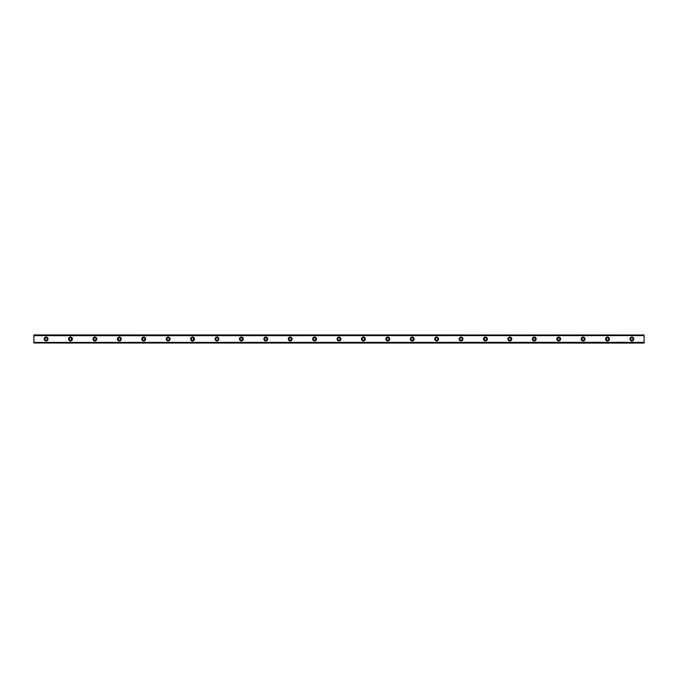 <?xml version="1.0" encoding="UTF-8"?>
<svg xmlns="http://www.w3.org/2000/svg" width="678" height="678" viewBox="0 0 678 678"><rect width="100%" height="100%" fill="white"/><g stroke="black" fill="none" stroke-linecap="round" stroke-linejoin="round"><path stroke-width="1.02" d="M46.104 340.22A1.22 1.22 0 0 1 44.884 339A1.22 1.22 0 0 1 46.104 337.78A1.22 1.22 0 0 1 47.324 339A1.22 1.22 0 0 1 46.104 340.22M631.896 340.22A1.22 1.22 0 0 1 630.676 339A1.22 1.22 0 0 1 631.896 337.78A1.22 1.22 0 0 1 633.116 339A1.22 1.22 0 0 1 631.896 340.22M607.488 340.22A1.22 1.22 0 0 1 606.268 339A1.22 1.22 0 0 1 607.488 337.78A1.22 1.22 0 0 1 608.708 339A1.22 1.22 0 0 1 607.488 340.22M583.08 340.22A1.22 1.22 0 0 1 581.86 339A1.22 1.22 0 0 1 583.08 337.78A1.22 1.22 0 0 1 584.3 339A1.22 1.22 0 0 1 583.08 340.22M558.672 340.22A1.22 1.22 0 0 1 557.452 339A1.22 1.22 0 0 1 558.672 337.78A1.22 1.22 0 0 1 559.892 339A1.22 1.22 0 0 1 558.672 340.22M534.264 340.22A1.22 1.22 0 0 1 533.044 339A1.22 1.22 0 0 1 534.264 337.78A1.22 1.22 0 0 1 535.484 339A1.22 1.22 0 0 1 534.264 340.22M509.856 340.22A1.22 1.22 0 0 1 508.636 339A1.22 1.22 0 0 1 509.856 337.78A1.22 1.22 0 0 1 511.076 339A1.22 1.22 0 0 1 509.856 340.22M485.448 340.22A1.22 1.22 0 0 1 484.228 339A1.22 1.22 0 0 1 485.448 337.78A1.22 1.22 0 0 1 486.668 339A1.22 1.22 0 0 1 485.448 340.22M461.04 340.22A1.22 1.22 0 0 1 459.82 339A1.22 1.22 0 0 1 461.04 337.78A1.22 1.22 0 0 1 462.26 339A1.22 1.22 0 0 1 461.04 340.22M436.632 340.22A1.22 1.22 0 0 1 435.412 339A1.22 1.22 0 0 1 436.632 337.78A1.22 1.22 0 0 1 437.852 339A1.22 1.22 0 0 1 436.632 340.22M412.224 340.22A1.22 1.22 0 0 1 411.004 339A1.22 1.22 0 0 1 412.224 337.78A1.22 1.22 0 0 1 413.444 339A1.22 1.22 0 0 1 412.224 340.22M387.816 340.22A1.22 1.22 0 0 1 386.596 339A1.22 1.22 0 0 1 387.816 337.78A1.22 1.22 0 0 1 389.036 339A1.22 1.22 0 0 1 387.816 340.22M363.408 340.22A1.22 1.22 0 0 1 362.188 339A1.22 1.22 0 0 1 363.408 337.78A1.22 1.22 0 0 1 364.628 339A1.22 1.22 0 0 1 363.408 340.22M339 340.22A1.22 1.22 0 0 1 337.78 339A1.22 1.22 0 0 1 339 337.78A1.22 1.22 0 0 1 340.22 339A1.22 1.22 0 0 1 339 340.22M314.592 340.22A1.22 1.22 0 0 1 313.372 339A1.22 1.22 0 0 1 314.592 337.78A1.22 1.22 0 0 1 315.812 339A1.22 1.22 0 0 1 314.592 340.22M290.184 340.22A1.22 1.22 0 0 1 288.964 339A1.22 1.22 0 0 1 290.184 337.78A1.22 1.22 0 0 1 291.404 339A1.22 1.22 0 0 1 290.184 340.22M265.776 340.22A1.22 1.22 0 0 1 264.556 339A1.22 1.22 0 0 1 265.776 337.78A1.22 1.22 0 0 1 266.996 339A1.22 1.22 0 0 1 265.776 340.22M241.368 340.22A1.22 1.22 0 0 1 240.148 339A1.22 1.22 0 0 1 241.368 337.78A1.22 1.22 0 0 1 242.588 339A1.22 1.22 0 0 1 241.368 340.22M216.96 340.22A1.22 1.22 0 0 1 215.74 339A1.22 1.22 0 0 1 216.96 337.78A1.22 1.22 0 0 1 218.18 339A1.22 1.22 0 0 1 216.96 340.22M192.552 340.22A1.22 1.22 0 0 1 191.332 339A1.22 1.22 0 0 1 192.552 337.78A1.22 1.22 0 0 1 193.772 339A1.22 1.22 0 0 1 192.552 340.22M168.144 340.22A1.22 1.22 0 0 1 166.924 339A1.22 1.22 0 0 1 168.144 337.78A1.22 1.22 0 0 1 169.364 339A1.22 1.22 0 0 1 168.144 340.22M143.736 340.22A1.22 1.22 0 0 1 142.516 339A1.22 1.22 0 0 1 143.736 337.78A1.22 1.22 0 0 1 144.956 339A1.22 1.22 0 0 1 143.736 340.22M119.328 340.22A1.22 1.22 0 0 1 118.108 339A1.22 1.22 0 0 1 119.328 337.78A1.22 1.22 0 0 1 120.548 339A1.22 1.22 0 0 1 119.328 340.22M94.92 340.22A1.22 1.22 0 0 1 93.7 339A1.22 1.22 0 0 1 94.92 337.78A1.22 1.22 0 0 1 96.14 339A1.22 1.22 0 0 1 94.92 340.22M70.512 340.22A1.22 1.22 0 0 1 69.292 339A1.22 1.22 0 0 1 70.512 337.78A1.22 1.22 0 0 1 71.732 339A1.22 1.22 0 0 1 70.512 340.22M46.104 337.068A1.932 1.932 0 0 0 44.172 339A1.932 1.932 0 0 0 46.104 340.932A1.932 1.932 0 0 0 48.036 339A1.932 1.932 0 0 0 46.104 337.068M631.896 337.068A1.932 1.932 0 0 0 629.964 339A1.932 1.932 0 0 0 631.896 340.932A1.932 1.932 0 0 0 633.828 339A1.932 1.932 0 0 0 631.896 337.068M607.488 337.068A1.932 1.932 0 0 0 605.556 339A1.932 1.932 0 0 0 607.488 340.932A1.932 1.932 0 0 0 609.42 339A1.932 1.932 0 0 0 607.488 337.068M583.08 337.068A1.932 1.932 0 0 0 581.148 339A1.932 1.932 0 0 0 583.08 340.932A1.932 1.932 0 0 0 585.012 339A1.932 1.932 0 0 0 583.08 337.068M558.672 337.068A1.932 1.932 0 0 0 556.74 339A1.932 1.932 0 0 0 558.672 340.932A1.932 1.932 0 0 0 560.604 339A1.932 1.932 0 0 0 558.672 337.068M534.264 337.068A1.932 1.932 0 0 0 532.332 339A1.932 1.932 0 0 0 534.264 340.932A1.932 1.932 0 0 0 536.196 339A1.932 1.932 0 0 0 534.264 337.068M509.856 337.068A1.932 1.932 0 0 0 507.924 339A1.932 1.932 0 0 0 509.856 340.932A1.932 1.932 0 0 0 511.788 339A1.932 1.932 0 0 0 509.856 337.068M485.448 337.068A1.932 1.932 0 0 0 483.516 339A1.932 1.932 0 0 0 485.448 340.932A1.932 1.932 0 0 0 487.38 339A1.932 1.932 0 0 0 485.448 337.068M461.04 337.068A1.932 1.932 0 0 0 459.108 339A1.932 1.932 0 0 0 461.04 340.932A1.932 1.932 0 0 0 462.972 339A1.932 1.932 0 0 0 461.04 337.068M436.632 337.068A1.932 1.932 0 0 0 434.7 339A1.932 1.932 0 0 0 436.632 340.932A1.932 1.932 0 0 0 438.564 339A1.932 1.932 0 0 0 436.632 337.068M412.224 337.068A1.932 1.932 0 0 0 410.292 339A1.932 1.932 0 0 0 412.224 340.932A1.932 1.932 0 0 0 414.156 339A1.932 1.932 0 0 0 412.224 337.068M387.816 337.068A1.932 1.932 0 0 0 385.884 339A1.932 1.932 0 0 0 387.816 340.932A1.932 1.932 0 0 0 389.748 339A1.932 1.932 0 0 0 387.816 337.068M363.408 337.068A1.932 1.932 0 0 0 361.476 339A1.932 1.932 0 0 0 363.408 340.932A1.932 1.932 0 0 0 365.34 339A1.932 1.932 0 0 0 363.408 337.068M339 337.068A1.932 1.932 0 0 0 337.068 339A1.932 1.932 0 0 0 339 340.932A1.932 1.932 0 0 0 340.932 339A1.932 1.932 0 0 0 339 337.068M314.592 337.068A1.932 1.932 0 0 0 312.66 339A1.932 1.932 0 0 0 314.592 340.932A1.932 1.932 0 0 0 316.524 339A1.932 1.932 0 0 0 314.592 337.068M290.184 337.068A1.932 1.932 0 0 0 288.252 339A1.932 1.932 0 0 0 290.184 340.932A1.932 1.932 0 0 0 292.116 339A1.932 1.932 0 0 0 290.184 337.068M265.776 337.068A1.932 1.932 0 0 0 263.844 339A1.932 1.932 0 0 0 265.776 340.932A1.932 1.932 0 0 0 267.708 339A1.932 1.932 0 0 0 265.776 337.068M241.368 337.068A1.932 1.932 0 0 0 239.436 339A1.932 1.932 0 0 0 241.368 340.932A1.932 1.932 0 0 0 243.3 339A1.932 1.932 0 0 0 241.368 337.068M216.96 337.068A1.932 1.932 0 0 0 215.028 339A1.932 1.932 0 0 0 216.96 340.932A1.932 1.932 0 0 0 218.892 339A1.932 1.932 0 0 0 216.96 337.068M192.552 337.068A1.932 1.932 0 0 0 190.62 339A1.932 1.932 0 0 0 192.552 340.932A1.932 1.932 0 0 0 194.484 339A1.932 1.932 0 0 0 192.552 337.068M168.144 337.068A1.932 1.932 0 0 0 166.212 339A1.932 1.932 0 0 0 168.144 340.932A1.932 1.932 0 0 0 170.076 339A1.932 1.932 0 0 0 168.144 337.068M143.736 337.068A1.932 1.932 0 0 0 141.804 339A1.932 1.932 0 0 0 143.736 340.932A1.932 1.932 0 0 0 145.668 339A1.932 1.932 0 0 0 143.736 337.068M119.328 337.068A1.932 1.932 0 0 0 117.396 339A1.932 1.932 0 0 0 119.328 340.932A1.932 1.932 0 0 0 121.26 339A1.932 1.932 0 0 0 119.328 337.068M94.92 337.068A1.932 1.932 0 0 0 92.988 339A1.932 1.932 0 0 0 94.92 340.932A1.932 1.932 0 0 0 96.852 339A1.932 1.932 0 0 0 94.92 337.068M70.512 337.068A1.932 1.932 0 0 0 68.58 339A1.932 1.932 0 0 0 70.512 340.932A1.932 1.932 0 0 0 72.444 339A1.932 1.932 0 0 0 70.512 337.068M33.9 343L644.1 343.068L33.9 343L33.9 342.398L644.1 342.322L33.9 342.398M33.9 335L644.1 335L33.9 334.932L33.9 342.322M644.1 335L644.1 335.602L33.9 335.602M33.9 335.678L644.1 335.602M644.1 335.678L644.1 342.322M644.1 342.398L644.1 343"/></g></svg>
